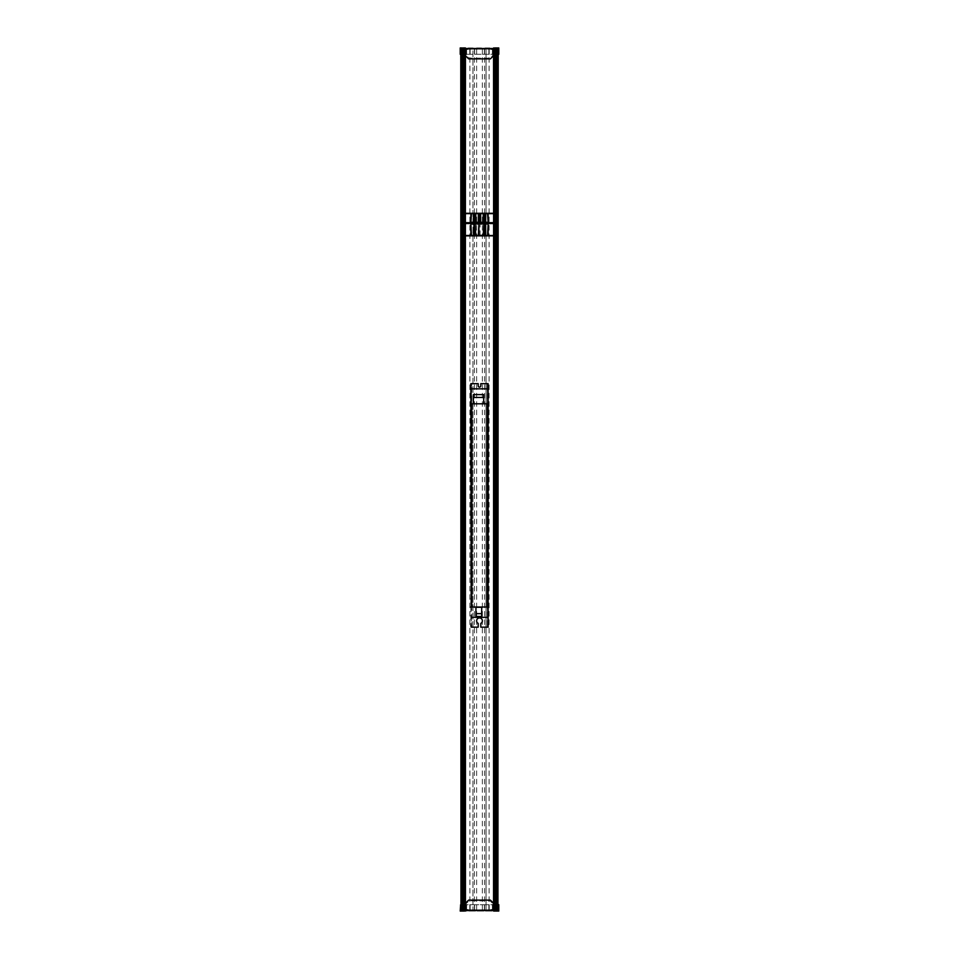 <?xml version="1.0" encoding="UTF-8"?>
<svg xmlns="http://www.w3.org/2000/svg" width="959" height="959" viewBox="0 0 959 959"><rect width="100%" height="100%" fill="white"/><g stroke="black" fill="none" stroke-linecap="round" stroke-linejoin="round"><path stroke-width="0.72" stroke-dasharray="4.79 3.6" d="M471.001 222.668L471.744 223.531L471.001 222.668L466.194 222.668L466.194 223.531L466.398 222.668M483.816 235.506L483.816 222.668L483.816 223.531L480.075 223.531L480.075 222.668L479.8 223.531L479.8 222.668L478.925 222.668L478.925 213.629M483.816 223.986L480.075 223.986M493.549 54.279L494.988 54.279L494.245 53.98L494.245 48.525L495.048 48.525L493.549 48.525L496.199 48.525L496.199 911.05L462.801 911.05L465.451 910.475L464.408 910.475L464.408 48.525L462.801 48.525L462.801 911.05M462.801 47.95L463.377 911.05L462.801 48.525L496.199 48.525L496.199 910.475L496.199 48.525L496.199 910.475L493.549 910.475L494.592 910.475L494.592 48.525M465.451 904.721L464.012 904.721L464.755 905.02L464.755 910.475L463.952 910.475L463.952 48.525L464.755 48.525L464.755 53.98L468.927 58.139L490.073 58.139L494.245 53.98M464.755 905.02L468.927 900.861L490.073 900.861L494.245 905.02L494.245 910.475L494.988 910.475L491.008 909.899M494.772 48.525L495.048 910.475L495.048 48.525L495.048 910.475L494.245 910.475M480.795 627.162L487.268 627.162L487.268 383.648L480.795 383.648L480.795 385.806A1.295 1.295 0 0 1 479.5 387.1A1.295 1.295 0 0 1 478.205 385.806L478.205 383.648L470.869 383.648L470.869 627.162L478.205 627.162L478.205 623.398A2.877 2.877 0 0 1 477.258 619.023A2.877 2.877 0 0 1 481.742 619.023A2.877 2.877 0 0 1 480.795 623.398L480.795 627.162M471.732 627.162L471.732 383.648M493.549 213.282L493.549 235.854M465.451 235.854L465.451 213.33M462.502 909.815L462.502 49.185L472.943 49.185L472.943 909.815L472.943 49.185L486.057 49.185L486.057 909.815L486.057 49.185L496.498 49.185L496.498 909.815L461.075 909.815L496.498 909.815M460.788 905.452L460.967 910.475L496.774 910.475L496.774 48.525L461.938 48.525M496.462 49.185L496.462 909.815M462.538 49.185L462.538 909.815M462.885 910.475L462.885 48.525L462.885 910.475M464.408 48.525L464.408 910.475M498.212 53.548L498.033 48.525L496.774 48.525M498.212 905.452L498.033 910.475L496.774 910.475M495.623 48.525L495.791 910.475L495.623 48.525M493.549 235.794L493.549 213.33M493.609 235.854L493.609 213.282M462.502 49.185L496.498 49.185M460.788 53.548L460.967 48.525L460.788 54.279L482.365 54.279L460.788 54.279L461.435 54.279L461.435 904.721L460.212 904.721L460.212 911.05L498.788 911.05L498.788 904.721L497.589 904.721L497.062 910.475M497.361 910.475L497.565 54.279L498.788 54.279L498.788 47.95L460.212 47.95L460.212 54.279L461.615 48.525L461.411 54.279M461.435 904.721L461.938 910.475M461.723 910.475L461.603 907.094L461.723 910.475M464.755 910.475L467.992 909.899M498.009 910.475L498.212 904.721L474.489 904.721L474.429 910.475M460.991 910.475L460.788 904.721L484.511 904.721L484.571 910.475M497.589 904.721L484.511 904.721M497.985 910.475L498.189 904.721L497.565 904.721M461.015 910.475L460.811 904.721L461.615 910.475M474.489 904.721L461.411 904.721M465.451 907.022L464.012 906.339L464.012 910.475L464.012 904.721L465.451 903.282M493.322 906.075L493.322 909.899L465.678 909.899L465.678 906.075M493.549 904.721L494.988 904.721L493.549 903.282M490.073 900.861L490.385 900.117L468.615 900.117L468.927 900.861M490.385 900.117L494.988 904.721L494.245 905.02M494.988 910.475L494.988 904.721L494.988 910.475M494.7 910.475L494.988 906.339M493.549 907.022L494.7 907.022M464.3 910.475L464.3 907.022M468.615 900.117L464.012 904.721L464.012 906.339M488.131 403.799L487.268 383.648M488.131 627.162L488.131 383.648M487.268 627.162L487.675 617.368L471.325 617.368L471.325 627.162M471.325 383.648L471.325 388.827L487.675 388.827M487.675 403.799L483.708 403.799L483.708 394.593L473.338 394.593L473.338 403.799L471.325 403.799L471.325 388.827M483.708 403.799L473.338 403.799M470.869 607.011L471.325 617.368M471.325 607.011L487.675 607.011L487.675 617.368M475.928 616.505L481.682 616.505L481.682 607.299L475.928 607.299L475.928 616.505M475.184 235.506L475.184 223.531L478.925 223.531L478.925 235.506M474.034 235.506L474.034 223.531L475.184 223.531M480.075 235.506L480.075 213.629M471.744 223.531L474.034 223.531M471.744 222.668L474.034 222.668L474.034 213.629M474.034 222.26L470.869 222.26M470.869 222.668L470.869 223.531M474.034 223.986L470.869 223.986M478.925 223.986L475.184 223.986M474.034 222.668L475.184 222.668L475.184 213.629M470.869 235.506L470.869 213.629M488.131 235.506L488.131 213.629M488.131 223.531L488.131 222.668M487.795 222.668L493.406 222.668L493.406 223.531L487.795 223.531L487.795 222.668L487.795 223.531L484.966 223.531L484.966 222.668L483.816 222.668L483.816 213.629M484.966 235.506L484.966 213.629M488.131 223.986L484.966 223.986M488.131 222.26L484.966 222.26M483.816 222.26L480.075 222.26M478.925 222.26L475.184 222.26M475.184 222.668L478.925 222.668M483.816 223.531L484.966 223.531M471.001 223.531L466.398 223.531M464.755 48.525L467.992 49.101M497.565 54.279L497.062 48.525M497.277 48.525L497.397 51.906L497.277 48.525M494.245 48.525L491.008 49.101M495.791 47.95L495.791 910.475L495.791 47.95M498.009 48.525L498.212 54.279L482.365 54.279L484.511 54.279L484.571 48.525M497.985 48.525L498.189 54.279L497.385 48.525M484.511 54.279L497.589 54.279M461.639 48.525L461.435 54.279M493.549 51.978L494.988 52.661L494.988 48.525L494.988 54.279L493.549 55.718M465.678 52.925L465.678 49.101L493.322 49.101L493.322 52.925M465.451 54.279L464.012 54.279L465.451 55.718M468.927 58.139L468.615 58.883L490.385 58.883L490.073 58.139M468.615 58.883L464.012 54.279L464.755 53.98M464.012 48.525L464.012 54.279L464.012 48.525M464.3 48.525L464.012 52.661M465.451 51.978L464.3 51.978M494.7 48.525L494.7 51.978M490.385 58.883L494.988 54.279L494.988 52.661M487.855 223.531L487.855 222.668M493.202 223.531L493.202 222.668M462.226 910.475L462.226 48.525M463.209 48.525L463.209 910.475L463.209 48.525M464.228 48.525L464.228 910.475M497.337 49.185L497.337 909.815M489.102 49.185L489.102 909.815M484.595 49.185L484.595 909.815M482.365 49.185L482.365 909.815M476.635 49.185L476.635 909.815M474.405 49.185L474.405 909.815M469.898 49.185L469.898 909.815M461.663 49.185L461.663 909.815M484.379 904.721L484.379 911.05M489.186 904.721L489.234 910.475M469.814 904.721L469.766 910.475M460.811 904.721L460.811 911.05M470.126 904.721L470.126 911.05M474.621 904.721L474.621 911.05M498.189 904.721L498.189 911.05M488.874 904.721L488.874 911.05M474.621 54.279L474.621 47.95M474.489 54.279L474.429 48.525M469.814 54.279L469.766 48.525M489.186 54.279L489.234 48.525M498.189 54.279L498.189 47.95M488.874 54.279L488.874 47.95M484.379 54.279L484.379 47.95M460.811 54.279L460.811 47.95M470.126 54.279L470.126 47.95M462.801 48.525L462.801 910.475"/><path stroke-width="1.44" d="M483.816 223.531L483.816 235.506L493.609 235.506L493.609 213.629L465.391 213.629L465.451 48.525M493.609 48.525L465.391 48.525L496.199 48.525L496.199 910.475L462.801 910.475L462.801 48.525L462.801 911.05L461.938 911.05L461.938 47.95L464.168 48.525L464.168 910.475M493.549 235.854L465.451 235.854M493.549 213.282L465.451 213.282M461.075 910.475L461.075 48.525L461.075 910.475M460.788 47.95L460.967 910.475L461.651 910.475L461.651 48.525L460.967 48.525L460.212 54.279L460.212 47.95L461.938 47.95M460.788 911.05L460.764 904.721L460.212 911.05L461.938 911.05M465.391 48.525L464.168 48.525M470.869 223.531L471.444 235.387L465.391 235.506L465.451 910.475M497.925 910.475L497.925 48.525L497.925 910.475M498.212 911.05L496.199 911.05L496.199 47.95L498.788 47.95L498.788 54.279L498.033 48.525L497.349 48.525L497.349 910.475L498.033 910.475L498.788 904.721L498.788 911.05L497.925 904.721L498.212 47.95M493.549 910.475L493.609 235.506M493.549 48.525L493.609 213.629M497.062 910.475L496.199 910.475M461.938 910.475L462.801 910.475M465.391 910.475L493.609 910.475M495.431 911.05L496.199 911.05M495.335 911.05L494.676 910.475M493.609 911.05L494.676 911.05M465.391 911.05L464.324 910.475M463.665 911.05L464.324 911.05M463.569 911.05L462.801 911.05M465.451 903.282L468.615 900.117L490.385 900.117L493.549 903.282M467.992 909.899L465.678 909.899L466.254 904.721L465.451 904.721M491.008 909.899L493.322 909.899L492.746 904.721L493.549 904.721M471.325 607.011L470.869 383.648L478.205 383.648L478.205 385.806A1.295 1.295 0 0 0 479.5 387.1A1.295 1.295 0 0 0 480.795 385.806L480.795 383.648L488.131 383.648L487.675 384.931L488.131 383.648M471.325 625.436L471.325 627.162L478.205 627.162L478.205 623.398A2.877 2.877 0 0 1 477.258 619.023A2.877 2.877 0 0 1 481.742 619.023A2.877 2.877 0 0 1 480.795 623.398L480.795 627.162L488.131 627.162L487.675 607.011M487.675 388.827L471.325 388.827M487.675 403.799L487.675 384.931M483.708 403.799L483.708 397.47L473.338 397.47L473.338 403.799M473.338 397.47L473.338 394.593L483.708 394.593L483.708 397.47M470.869 403.799L488.131 403.799L488.131 384.931M471.325 403.799L470.869 385.374M471.325 383.648L471.325 385.374M470.869 625.436L471.325 627.162M471.325 617.368L487.675 617.368M488.131 403.799L488.131 607.011L487.268 607.011L487.268 403.799M470.869 607.011L487.268 607.011M488.131 607.011L488.131 627.162M481.682 613.628L481.682 607.299L475.928 607.299L475.928 616.505L481.682 616.505L481.682 613.628L475.928 613.628M465.391 235.506L465.391 213.629M475.184 223.531L475.184 235.506L474.034 235.506L474.034 223.531M479.8 223.531L466.194 223.531L466.194 222.668L493.406 222.668L493.406 223.531L478.925 223.531L478.925 235.506L480.075 235.399M474.034 213.737L474.034 222.668M471.444 213.737L470.869 222.668M480.651 235.387L483.816 235.399M475.184 235.399L478.925 235.399M471.444 235.387L474.034 235.399M475.184 222.668L475.184 213.737M483.816 213.737L483.816 222.668L480.075 222.668L480.075 213.737M478.925 213.737L478.925 222.668M470.869 235.399L470.869 223.986M470.869 222.26L470.869 213.737M487.556 235.387L488.131 223.986L488.131 235.399M488.131 213.737L488.131 222.26L487.556 213.737M484.966 235.399L484.966 223.531M487.795 222.668L484.966 222.668L484.966 213.737M475.184 223.986L475.76 235.387M478.349 235.387L478.925 223.986M475.76 223.986L478.349 223.986M483.24 235.387L483.816 223.986M480.651 223.986L483.24 223.986M473.458 235.387L474.034 223.986M471.444 223.986L473.458 223.986M484.966 223.986L485.542 235.387M485.542 223.986L487.556 223.986M475.76 213.737L475.76 222.26L478.349 222.26L478.349 213.737M480.651 213.737L480.651 222.26L483.24 222.26L483.24 213.737M471.444 222.26L473.458 222.26L473.458 213.737M485.542 213.737L485.542 222.26L487.556 222.26M461.938 48.525L462.801 48.525M497.062 48.525L496.199 48.525M463.569 47.95L462.801 47.95M463.665 47.95L464.324 48.525M465.391 47.95L464.324 47.95M493.609 47.95L494.676 48.525M495.335 47.95L494.676 47.95M495.431 47.95L496.199 47.95M493.549 55.718L490.385 58.883L468.615 58.883L465.451 55.718M491.008 49.101L493.322 49.101L492.746 54.279L493.549 54.279M467.992 49.101L465.678 49.101L466.254 54.279L465.451 54.279M465.235 47.95L465.235 911.05M497.062 911.05L497.062 47.95M494.832 48.525L494.832 910.475M493.765 47.95L493.765 911.05M466.254 904.721L466.254 909.899M492.746 904.721L492.746 909.899M471.732 607.011L471.732 403.799M492.746 54.279L492.746 49.101M466.254 54.279L466.254 49.101"/></g></svg>

